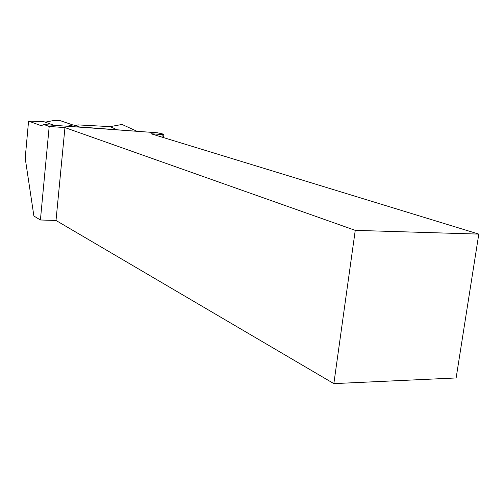 <?xml version="1.0" encoding="UTF-8"?>
<svg xmlns="http://www.w3.org/2000/svg" width="504" height="504" viewBox="0 0 504 504"><rect width="100%" height="100%" fill="white"/><g stroke="black" fill="none" stroke-linecap="round" stroke-linejoin="round"><path stroke-width="0.76" d="M53.89 125.257L44.037 121.729L28.571 121.099L25.2 158.149L33.894 216.021L40.408 219.99L49.197 126.46L64.947 127.588L355.251 230.353L478.8 234.102L150.935 133.743L162.257 134.555L163.901 134.354L162.382 133.894L157.475 132.779L44.05 124.576L49.197 126.46M136.546 131.267L79.015 126.895L73.181 124.904L67.864 126.082L68.267 126.328M44.05 124.576L41.019 125.628L28.571 121.099M75.669 125.754L77.893 124.891L110.218 126.63L116.701 129.623M163.901 134.354L163.542 137.605M161.973 137.126L162.257 134.555M40.408 219.99L56.007 220.469L333.85 383.62L456.133 377.95L478.8 234.102M333.85 383.62L355.251 230.353M56.007 220.469L64.947 127.588M116.676 129.623L110.212 126.617L122.062 124.45L136.968 131.292M136.225 131.166L136.899 131.084M45.24 122.157L54.438 120.38L60.549 120.752L72.904 124.967M42.103 125.584L40.345 125.458M41.019 125.628L41.41 125.66"/></g></svg>
